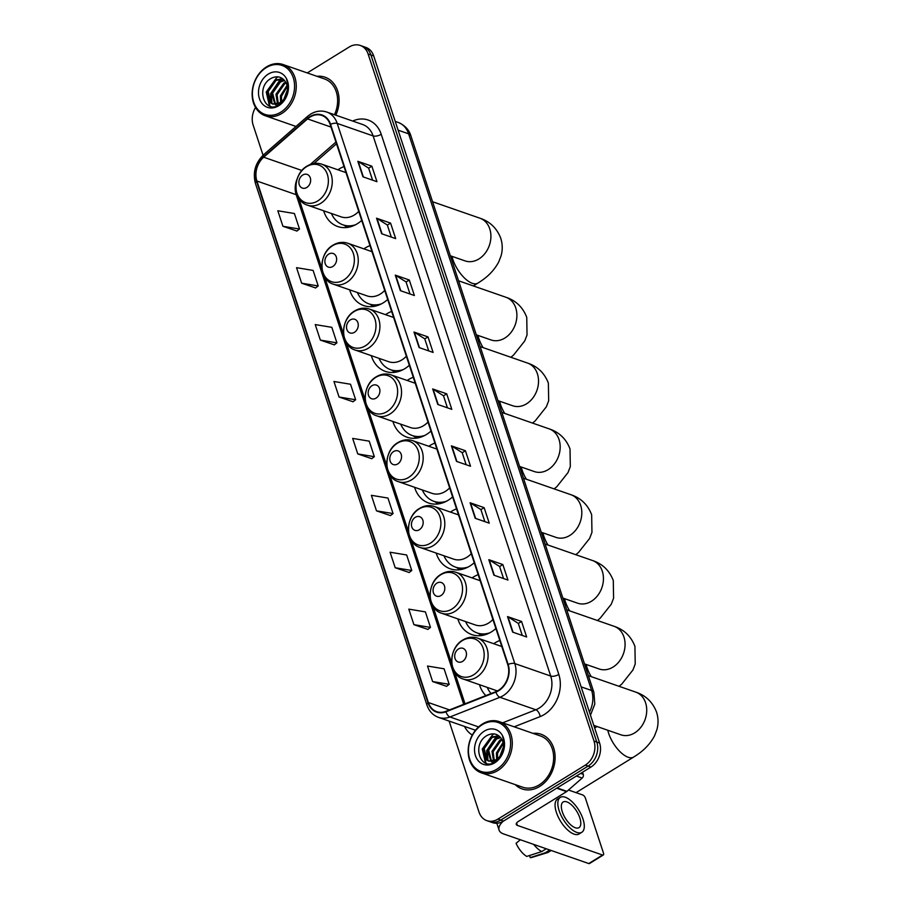 <?xml version="1.0" encoding="UTF-8"?>
<svg xmlns="http://www.w3.org/2000/svg" width="909" height="909" viewBox="0 0 909 909"><rect width="100%" height="100%" fill="white"/><g stroke="black" fill="none" stroke-linecap="round" stroke-linejoin="round"><path stroke-width="1.36" d="M499.814 640.481A31.94 25.168 -70.8 0 0 495.03 642.845A31.94 25.168 -70.8 0 0 493.712 643.708M479.463 684.693A31.94 25.168 -70.8 0 0 485.849 695.59M478.179 574.67A31.94 25.168 -70.8 0 0 473.384 577.033A31.94 25.168 -70.8 0 0 472.078 577.897M457.829 618.881A31.94 25.168 -70.8 0 0 471.919 634.63A31.94 25.168 -70.8 0 0 491.417 631.88A31.94 25.168 -70.8 0 0 495.882 628.517M456.545 508.87A31.94 25.168 -70.8 0 0 451.75 511.222A31.94 25.168 -70.8 0 0 450.444 512.085M436.195 553.081A31.94 25.168 -70.8 0 0 450.285 568.818A31.94 25.168 -70.8 0 0 469.783 566.068A31.94 25.168 -70.8 0 0 474.248 562.705M434.911 443.058A31.94 25.168 -70.8 0 0 430.116 445.421A31.94 25.168 -70.8 0 0 428.809 446.274M414.561 487.269A31.94 25.168 -70.8 0 0 428.639 503.007A31.94 25.168 -70.8 0 0 448.148 500.257A31.94 25.168 -70.8 0 0 452.614 496.905M413.265 377.246A31.94 25.168 -70.8 0 0 408.482 379.61A31.94 25.168 -70.8 0 0 407.164 380.473M392.915 421.458A31.94 25.168 -70.8 0 0 407.005 437.206A31.94 25.168 -70.8 0 0 426.514 434.445A31.94 25.168 -70.8 0 0 430.968 431.093M391.631 311.435A31.94 25.168 -70.8 0 0 386.836 313.798A31.94 25.168 -70.8 0 0 385.53 314.662M371.281 355.646A31.94 25.168 -70.8 0 0 385.371 371.395A31.94 25.168 -70.8 0 0 404.869 368.645A31.94 25.168 -70.8 0 0 409.334 365.282M369.997 245.635A31.94 25.168 -70.8 0 0 365.202 247.987A31.94 25.168 -70.8 0 0 363.895 248.85M349.647 289.846A31.94 25.168 -70.8 0 0 363.736 305.583A31.94 25.168 -70.8 0 0 383.234 302.833A31.94 25.168 -70.8 0 0 387.7 299.47M344 166.574A31.94 25.168 -70.8 0 0 339.216 168.938A31.94 25.168 -70.8 0 0 337.898 169.801M323.649 210.786A31.94 25.168 -70.8 0 0 337.739 226.534A31.94 25.168 -70.8 0 0 357.248 223.773A31.94 25.168 -70.8 0 0 361.702 220.421M449.091 721.064L479.032 812.123A18.078 14.249 -70.8 0 0 486.894 820.668L492.496 822.622A18.078 14.249 -70.8 0 0 503.541 821.066L590.918 767.06A18.078 14.249 -70.8 0 0 599.61 743.017L373.713 55.949A18.078 14.249 -70.8 0 0 365.861 47.404L363.055 46.427A18.078 14.249 -70.8 0 1 370.917 54.983A18.078 14.249 -70.8 0 0 363.055 46.427L360.248 45.45A18.078 14.249 -70.8 0 0 349.204 47.007L307.253 72.936M486.894 820.668A18.078 14.249 -70.8 0 0 497.927 819.111L585.305 765.117A18.078 14.249 -70.8 0 0 593.997 741.062L596.804 742.039L370.917 54.983L596.804 742.039A18.078 14.249 -70.8 0 1 588.112 766.082A18.078 14.249 -70.8 0 0 596.804 742.039L599.61 743.017M497.927 819.111L500.734 820.088L588.112 766.082L500.734 820.088A18.078 14.249 -70.8 0 1 489.69 821.645A18.078 14.249 -70.8 0 0 500.734 820.088L503.541 821.066M515.187 784.603A28.929 22.793 -70.8 0 0 522.084 788.921A28.929 22.793 -70.8 0 0 539.753 786.421A28.929 22.793 -70.8 0 0 555.104 758.265A28.929 22.793 -70.8 0 0 541.082 734.256A28.929 22.793 -70.8 0 0 532.992 733.358A28.929 22.793 -70.8 0 1 541.082 734.256A28.929 22.793 -70.8 0 1 555.104 758.265A28.929 22.793 -70.8 0 1 539.753 786.421A28.929 22.793 -70.8 0 1 522.084 788.921A28.929 22.793 -70.8 0 1 515.187 784.603M310.026 117.079A19.282 15.203 109.2 0 1 321.797 115.42A19.282 15.203 109.2 0 1 330.183 124.544L507.767 664.672A19.282 15.203 109.2 0 1 495.859 691.647L445.887 711.338A19.282 15.203 109.2 0 1 436.752 711.667A19.282 15.203 109.2 0 1 428.366 702.543L256.906 181.027A19.282 15.203 109.2 0 1 263.701 157.212L307.549 118.909A19.282 15.203 109.2 0 1 310.026 117.079M309.889 116.67A19.771 15.578 -70.8 0 0 307.356 118.545L263.508 156.837A19.771 15.578 -70.8 0 0 256.531 181.255L428.003 702.771A19.771 15.578 -70.8 0 0 445.967 711.781L495.928 692.101A19.771 15.578 -70.8 0 0 508.142 664.445L330.558 124.317A19.771 15.578 -70.8 0 0 309.889 116.67M512.642 632.107L526.652 636.982L521.55 621.461L507.529 616.586L512.642 632.107M522.277 635.459L518.312 623.392L507.961 616.791A4.818 2.068 161.8 0 0 507.529 616.586M518.335 623.449L521.55 621.461M493.928 575.204L507.949 580.067L502.847 564.546L488.826 559.683L493.928 575.204M503.563 578.556L499.598 566.489L489.258 559.887A4.818 2.068 161.8 0 0 488.826 559.683M499.62 566.546L502.847 564.546M475.214 518.289L489.235 523.164L484.133 507.642L470.112 502.768L475.214 518.289M484.861 521.641L480.895 509.574L470.544 502.972A4.818 2.068 161.8 0 0 470.112 502.768M480.906 509.631L484.133 507.642M456.5 461.374L470.521 466.249L465.419 450.728L451.398 445.853L456.5 461.374M466.147 464.726L462.181 452.671L451.83 446.058A4.818 2.068 161.8 0 0 451.398 445.853M462.192 452.727L465.419 450.728M362.952 176.823L376.962 181.698L371.861 166.177L357.839 161.302L362.952 176.823M372.588 180.175L368.622 168.12L358.271 161.507A4.818 2.068 161.8 0 0 357.839 161.302M368.645 168.176L371.861 166.177M381.655 233.738L395.676 238.612L390.575 223.091L376.553 218.217L381.655 233.738M391.302 237.09L387.336 225.023L376.985 218.421A4.818 2.068 161.8 0 0 376.553 218.217M387.348 225.08L390.575 223.091M400.369 290.653L414.39 295.516L409.289 279.995L395.267 275.132L400.369 290.653M410.016 294.005L406.05 281.938L395.699 275.336A4.818 2.068 161.8 0 0 395.267 275.132M406.062 281.995L409.289 279.995M419.083 347.556L433.104 352.431L428.003 336.909L413.981 332.035L419.083 347.556M428.718 350.908L424.753 338.841L414.413 332.239A4.818 2.068 161.8 0 0 413.981 332.035M424.776 338.898L428.003 336.909M437.797 404.471L451.807 409.345L446.705 393.824L432.684 388.95L437.797 404.471M447.433 407.823L443.467 395.756L433.116 389.154A4.818 2.068 161.8 0 0 432.684 388.95M443.49 395.813L446.705 393.824M335.819 115.182A28.929 22.793 -70.8 0 0 325.058 77.208A28.929 22.793 -70.8 0 0 316.968 76.311A28.929 22.793 -70.8 0 1 325.058 77.208A28.929 22.793 -70.8 0 1 335.819 115.182M593.997 741.062L368.111 54.006A18.078 14.249 -70.8 0 0 360.248 45.45M255.531 107.489A18.078 14.249 -70.8 0 0 253.134 125.056L263.065 155.246M395.199 567.739L411.766 570.5L406.664 554.979L390.086 552.217L395.199 567.739L409.175 572.488M413.902 624.653L430.48 627.403L425.378 611.882L408.8 609.132L413.902 624.653L427.889 629.403M432.616 681.568L449.194 684.318L444.092 668.797L427.514 666.047L432.616 681.568L446.592 686.306M339.057 397.017L355.635 399.767L350.533 384.246L333.955 381.496L339.057 397.017L353.044 401.755M320.354 340.102L336.921 342.852L331.819 327.331L315.241 324.581L320.354 340.102L334.33 344.852M301.64 283.188L318.218 285.949L313.116 270.428L296.539 267.666L301.64 283.188L315.616 287.937M282.926 226.284L299.504 229.034L294.402 213.513L277.824 210.763L282.926 226.284L296.902 231.034M376.485 510.835L393.063 513.585L387.961 498.064L371.383 495.314L376.485 510.835L390.461 515.585M357.771 453.921L374.349 456.682L369.247 441.16L352.669 438.399L357.771 453.921L371.747 458.67M374.349 456.682L371.656 458.75M355.635 399.767L352.942 401.835M336.921 342.852L334.228 344.931M318.218 285.949L315.514 288.017M299.504 229.034L296.811 231.102M393.063 513.585L390.359 515.653M411.766 570.5L409.073 572.568M430.48 627.403L427.787 629.482M449.194 684.318L446.501 686.386M280.813 112.159A25.918 20.418 -70.8 0 0 293.266 77.697A25.918 20.418 -70.8 0 0 266.178 67.664A25.918 20.418 -70.8 0 0 253.713 102.138A25.918 20.418 -70.8 0 0 280.813 112.159M281.847 113.443A27.122 21.373 -70.8 0 0 296.254 87.048A27.122 21.373 -70.8 0 0 283.097 64.539A27.122 21.373 -70.8 0 0 266.542 66.88A27.122 21.373 -70.8 0 0 252.145 93.275A27.122 21.373 -70.8 0 0 265.292 115.773A27.122 21.373 -70.8 0 0 281.847 113.443M334.467 114.716A27.122 21.373 -70.8 0 0 324.456 78.913L283.097 64.539M284.767 97.922L287.176 91.559M280.597 102.478L280.415 95.831L286.994 85.469M281.46 101.785L281.529 96.218L287.21 86.548M278.495 105.183L277.972 104.603M277.552 104.024L275.961 94.286L283.778 83.139L285.721 82.253M278.268 103.774L277.075 94.672L284.892 83.526L286.085 82.935M277.029 105.569L275.427 104.785M274.927 104.421L271.507 92.741L279.336 81.583L284.199 80.083M277.45 105.671L276.041 104.808M275.552 104.41L272.62 93.127L280.449 81.969L284.585 80.549M282.779 100.456A13.624 10.738 -70.8 0 0 285.426 81.776C281.926 76.776 277.313 75.561 271.598 78.129C254.872 86.48 264.326 115.034 279.12 104.83C283.381 102.183 286.244 98.081 287.733 92.536C288.823 87.775 288.437 83.469 286.608 79.606C289.289 87.832 288.017 94.786 282.779 100.456L280.347 102.649L272.575 104.012L270.166 102.626L267.064 91.195L274.882 80.037L282.779 78.776M281.46 103.035L272.575 104.012M273.143 104.183L271.28 103.012L268.178 91.582L275.995 80.424L283.063 79.003M268.291 74.084A18.441 14.533 -70.8 0 0 259.417 98.615A18.441 14.533 -70.8 0 0 278.699 105.751A18.441 14.533 -70.8 0 0 287.562 81.219A18.441 14.533 -70.8 0 0 268.291 74.084M269.996 106.126L266.803 92.173L276.768 77.549L278.097 76.867M271.961 103.535L271.246 93.718L281.574 78.901M284.653 98.115L287.233 91.218M269.439 105.933L266.246 91.979L277.279 76.799M271.291 103.024L270.689 93.525L280.586 78.947M283.892 99.183L287.369 89.911M306.81 187.459A7.238 5.704 -70.8 0 0 310.287 177.834A7.238 5.704 -70.8 0 0 302.72 175.039A7.238 5.704 -70.8 0 0 299.243 184.663A7.238 5.704 -70.8 0 0 306.81 187.459M307.503 205.173A21.702 17.101 -70.8 0 0 320.752 203.309A21.702 17.101 -70.8 0 0 332.274 182.186A21.702 17.101 -70.8 0 0 321.752 164.188C316.786 162.563 311.878 163.211 307.037 166.097C292.312 174.233 292.278 200.832 307.503 205.173L341.102 216.853A21.702 17.101 -70.8 0 0 354.351 214.978A21.702 17.101 -70.8 0 0 358.737 211.377M331.41 213.479A28.633 22.566 -70.8 0 0 343.034 224.864L344.443 225.352A28.633 22.566 -70.8 0 0 352.09 226.273M343.034 224.864A28.633 22.566 -70.8 0 0 355.544 224.75M332.796 266.507A7.238 5.704 -70.8 0 0 336.273 256.895A7.238 5.704 -70.8 0 0 328.717 254.1A7.238 5.704 -70.8 0 0 325.24 263.712A7.238 5.704 -70.8 0 0 332.796 266.507M333.501 284.233A21.702 17.101 -70.8 0 0 346.749 282.358A21.702 17.101 -70.8 0 0 358.26 261.247A21.702 17.101 -70.8 0 0 347.749 243.237C342.773 241.624 337.864 242.26 333.035 245.157C318.298 253.281 318.264 279.881 333.501 284.233L367.1 295.902A21.702 17.101 -70.8 0 0 380.348 294.039A21.702 17.101 -70.8 0 0 384.723 290.437M357.396 292.539A28.633 22.566 -70.8 0 0 369.031 303.913L370.429 304.401A28.633 22.566 -70.8 0 0 378.087 305.322M369.031 303.913A28.633 22.566 -70.8 0 0 381.53 303.811M354.43 332.319A7.238 5.704 -70.8 0 0 357.907 322.706A7.238 5.704 -70.8 0 0 350.351 319.9A7.238 5.704 -70.8 0 0 346.874 329.524A7.238 5.704 -70.8 0 0 354.43 332.319M355.135 350.033A21.702 17.101 -70.8 0 0 368.384 348.17A21.702 17.101 -70.8 0 0 379.905 327.047A21.702 17.101 -70.8 0 0 369.384 309.049C364.407 307.424 359.509 308.071 354.669 310.958C339.932 319.093 339.909 345.693 355.135 350.033L388.734 361.714A21.702 17.101 -70.8 0 0 401.983 359.85A21.702 17.101 -70.8 0 0 406.368 356.248M379.042 358.351A28.633 22.566 -70.8 0 0 390.665 369.724L392.063 370.213A28.633 22.566 -70.8 0 0 399.721 371.133M390.665 369.724A28.633 22.566 -70.8 0 0 403.164 369.611M376.076 398.131A7.238 5.704 -70.8 0 0 379.553 388.507A7.238 5.704 -70.8 0 0 371.986 385.711A7.238 5.704 -70.8 0 0 368.509 395.335A7.238 5.704 -70.8 0 0 376.076 398.131M376.769 415.845A21.702 17.101 -70.8 0 0 390.018 413.981A21.702 17.101 -70.8 0 0 401.539 392.858A21.702 17.101 -70.8 0 0 391.018 374.86C386.052 373.235 381.144 373.872 376.303 376.769C361.577 384.905 361.543 411.504 376.769 415.845L410.368 427.525A21.702 17.101 -70.8 0 0 423.617 425.651A21.702 17.101 -70.8 0 0 428.003 422.049M400.676 424.151A28.633 22.566 -70.8 0 0 412.3 435.536L413.697 436.025A28.633 22.566 -70.8 0 0 421.356 436.945M412.3 435.536A28.633 22.566 -70.8 0 0 424.81 435.422M397.71 463.942A7.238 5.704 -70.8 0 0 401.187 454.318A7.238 5.704 -70.8 0 0 393.631 451.523A7.238 5.704 -70.8 0 0 390.154 461.147A7.238 5.704 -70.8 0 0 397.71 463.942M398.403 481.656A21.702 17.101 -70.8 0 0 411.652 479.782A21.702 17.101 -70.8 0 0 423.174 458.67A21.702 17.101 -70.8 0 0 412.652 440.66C407.687 439.047 402.778 439.683 397.937 442.581C383.212 450.705 383.178 477.305 398.403 481.656L432.002 493.337A21.702 17.101 -70.8 0 0 445.251 491.462A21.702 17.101 -70.8 0 0 449.637 487.86M422.31 489.962A28.633 22.566 -70.8 0 0 433.934 501.348L435.343 501.825A28.633 22.566 -70.8 0 0 442.99 502.757M433.934 501.348A28.633 22.566 -70.8 0 0 446.444 501.234M419.344 529.742A7.238 5.704 -70.8 0 0 422.821 520.13A7.238 5.704 -70.8 0 0 415.265 517.335A7.238 5.704 -70.8 0 0 411.788 526.947A7.238 5.704 -70.8 0 0 419.344 529.742M420.049 547.468A21.702 17.101 -70.8 0 0 433.298 545.593A21.702 17.101 -70.8 0 0 444.808 524.482A21.702 17.101 -70.8 0 0 434.297 506.472C429.321 504.859 424.412 505.495 419.572 508.392C404.846 516.517 404.812 543.116 420.049 547.468L453.648 559.137A21.702 17.101 -70.8 0 0 466.896 557.274A21.702 17.101 -70.8 0 0 471.271 553.672M443.944 555.774A28.633 22.566 -70.8 0 0 455.579 567.148L456.977 567.636A28.633 22.566 -70.8 0 0 464.635 568.557M455.579 567.148A28.633 22.566 -70.8 0 0 468.078 567.046M440.979 595.554A7.238 5.704 -70.8 0 0 444.456 585.941A7.238 5.704 -70.8 0 0 436.899 583.135A7.238 5.704 -70.8 0 0 433.423 592.759A7.238 5.704 -70.8 0 0 440.979 595.554M441.683 613.268A21.702 17.101 -70.8 0 0 454.932 611.405A21.702 17.101 -70.8 0 0 466.453 590.282A21.702 17.101 -70.8 0 0 455.932 572.284C450.955 570.659 446.058 571.307 441.217 574.204C426.48 582.328 426.457 608.928 441.683 613.268L475.282 624.949A21.702 17.101 -70.8 0 0 488.531 623.085A21.702 17.101 -70.8 0 0 492.917 619.484M465.59 621.586A28.633 22.566 -70.8 0 0 477.214 632.959L478.611 633.448A28.633 22.566 -70.8 0 0 486.27 634.368M477.214 632.959A28.633 22.566 -70.8 0 0 489.712 632.846M462.624 661.366A7.238 5.704 -70.8 0 0 466.101 651.742A7.238 5.704 -70.8 0 0 458.534 648.946A7.238 5.704 -70.8 0 0 455.057 658.571A7.238 5.704 -70.8 0 0 462.624 661.366M487.224 687.386A28.633 22.566 -70.8 0 0 491.087 693.533M463.317 679.08A21.702 17.101 -70.8 0 0 476.566 677.216A21.702 17.101 -70.8 0 0 488.088 656.093A21.702 17.101 -70.8 0 0 477.566 638.095C472.6 636.47 467.692 637.107 462.851 640.004C448.126 648.14 448.092 674.739 463.317 679.08L496.916 690.76A21.702 17.101 -70.8 0 0 497.439 690.931M580.635 773.411L583.248 774.332L582.567 772.23M503.12 821.304A24.111 10.329 161.8 0 0 499.086 830.11A24.111 10.329 161.8 0 0 503.597 833.939L588.771 863.55L602.565 855.028L517.391 825.417A6.022 2.579 -18.2 0 1 516.267 824.463A6.022 2.579 -18.2 0 1 518.482 821.361L566.568 791.637L556.694 788.205M602.565 855.028A3.011 1.329 58.3 0 0 603.292 855.005L589.498 863.527A3.011 1.329 -121.7 0 1 588.771 863.55M603.292 855.005A3.011 1.329 58.3 0 0 603.462 853.051L585.43 798.204A3.011 1.329 58.3 0 0 582.828 795.011L568.477 790.023M583.248 774.332A3.011 2.375 109.2 0 1 582.192 778.047L566.955 791.353A3.011 2.375 109.2 0 1 566.568 791.637M579.828 817.873A15.067 6.658 58.3 0 0 563.137 802.011A15.067 6.658 58.3 0 0 562.296 811.782A15.067 6.658 58.3 0 0 578.988 827.644A15.067 6.658 58.3 0 0 579.828 817.873M514.733 837.814L516.971 838.598M560.285 797.398L557.524 799.102A20.498 9.056 58.3 0 0 556.388 812.396A20.498 9.056 58.3 0 0 579.078 833.973L581.84 832.269A20.498 9.056 58.3 0 0 582.976 818.975A20.498 9.056 58.3 0 0 560.285 797.398A20.498 9.056 58.3 0 0 559.149 810.692A20.498 9.056 58.3 0 0 581.84 832.269M533.628 844.381A19.896 8.795 58.3 0 0 541.741 851.563L526.743 856.414A15.669 6.931 58.3 0 1 516.062 843.302L520.323 839.757M546.252 848.779L541.741 851.563M529.549 855.505L530.242 857.63L545.252 852.778L549.763 849.995M545.252 852.778A19.896 8.795 58.3 0 0 547.479 852.631A19.896 8.795 58.3 0 0 548.4 852.21L551.195 850.494M530.242 857.63A15.669 6.931 58.3 0 0 531.663 857.482L547.479 852.631M496.837 769.219A25.918 20.418 -70.8 0 0 509.301 734.745A25.918 20.418 -70.8 0 0 482.213 724.723A25.918 20.418 -70.8 0 0 469.748 759.185A25.918 20.418 -70.8 0 0 496.837 769.219M497.882 770.491A27.122 21.373 -70.8 0 0 512.278 744.096A27.122 21.373 -70.8 0 0 499.132 721.587A27.122 21.373 -70.8 0 0 482.565 723.928A27.122 21.373 -70.8 0 0 468.169 750.323A27.122 21.373 -70.8 0 0 481.316 772.832A27.122 21.373 -70.8 0 0 497.882 770.491M481.316 772.832L522.675 787.205A27.122 21.373 -70.8 0 0 539.242 784.865A27.122 21.373 -70.8 0 0 553.638 758.47A27.122 21.373 -70.8 0 0 540.491 735.972L499.132 721.587M500.802 754.97L503.211 748.618M496.621 759.526L496.439 752.891L503.018 742.528M497.484 758.845L497.553 753.277L503.234 743.596M494.519 762.242L494.007 761.651M493.576 761.083L491.996 751.345L499.814 740.187L501.757 739.301M494.291 760.822L493.11 751.732L500.927 740.574L502.109 739.983M493.451 762.742L491.462 761.833M490.951 761.481L487.542 749.789L495.36 738.642L500.223 737.142M493.485 762.731L492.064 761.867M491.576 761.458L488.656 750.175L496.473 739.028L500.609 737.608M498.814 757.515A13.624 10.738 -70.8 0 0 501.461 738.824C497.95 733.824 493.337 732.62 487.622 735.188C470.896 743.528 480.361 772.082 495.155 761.89C499.405 759.231 502.279 755.129 503.768 749.584C504.847 744.835 504.472 740.528 502.632 736.665C505.313 744.891 504.041 751.834 498.814 757.515L496.371 759.708L488.61 761.072L486.19 759.674L483.088 748.243L490.905 737.097L498.802 735.824M497.484 760.094L488.61 761.072M489.167 761.242L487.304 760.072L484.202 748.63L492.019 737.483L499.098 736.063M484.315 731.131A18.441 14.533 -70.8 0 0 475.452 755.663A18.441 14.533 -70.8 0 0 494.723 762.799A18.441 14.533 -70.8 0 0 503.597 738.267A18.441 14.533 -70.8 0 0 484.315 731.131M486.031 763.185L482.827 749.221L492.803 734.597L494.132 733.915M487.997 760.594L487.281 750.766L497.598 735.949M500.677 755.163L503.256 748.277M485.463 762.981L482.27 749.027L493.303 733.847M487.326 760.083L486.724 750.573L496.609 736.006M499.916 756.231L503.393 746.971M589.452 712.122A24.111 18.998 -70.8 0 0 591.634 690.499L408.607 133.805A24.111 18.998 -70.8 0 0 398.119 122.408C407.437 126.237 410.186 133.259 410.857 135.725L593.884 692.419A12.056 5.17 -18.2 0 0 591.634 690.499L581.146 686.852M398.119 130.169L408.607 133.805A12.056 5.17 -18.2 0 1 410.857 135.725M373.713 55.949L368.111 54.006M590.918 767.06L585.305 765.117M352.692 121.045A30.133 23.748 109.2 0 1 381.223 134.293L558.808 674.421A6.022 2.579 -18.2 0 1 550.706 676.046L373.122 135.918A24.111 18.998 -70.8 0 0 362.646 124.51L326.751 112.034A24.111 18.998 109.2 0 1 337.228 123.442A6.022 2.579 161.8 0 0 330.558 124.317M558.808 674.421A30.133 23.748 109.2 0 1 544.321 714.497A30.133 23.748 109.2 0 1 540.196 716.576L514.176 726.825M495.928 692.101A6.022 3.068 68.5 0 0 499.927 697.294L535.821 709.77A24.111 18.998 -70.8 0 0 539.117 708.111A24.111 18.998 -70.8 0 0 550.706 676.046L514.812 663.57A24.111 18.998 109.2 0 1 499.927 697.294L449.955 716.974A24.111 18.998 109.2 0 1 438.536 717.394L474.43 729.87A24.111 18.998 -70.8 0 0 475.543 730.211M326.751 112.034C321.286 110.262 315.889 110.966 310.56 114.159L307.447 116.466A6.022 2.17 48.9 0 0 307.356 118.545M307.447 116.466L263.599 154.757C255.304 162.904 252.588 172.494 255.463 183.516A6.022 2.579 -18.2 0 1 256.531 181.255M428.003 702.771A6.022 2.579 161.8 0 0 426.923 705.032C429.059 711.179 432.923 715.303 438.536 717.394M445.967 711.781A6.022 3.068 68.5 0 0 449.955 716.974L478.611 726.939M263.599 154.757A6.022 2.17 48.9 0 0 263.508 156.837M508.142 664.445A6.022 2.579 -18.2 0 1 514.812 663.57L337.228 123.442L373.122 135.918A6.022 2.579 -18.2 0 0 381.223 134.293M472.305 735.051A30.133 23.748 109.2 0 1 464.476 726.416M502.677 722.825L535.821 709.77A6.022 3.068 -111.5 0 1 540.196 716.576M428.366 702.543L449.535 709.906M307.549 118.909L331.012 127.067M263.701 157.212L301.936 170.494M335.944 142.054L310.23 164.506M297.209 178.823A19.282 15.203 -70.8 0 0 296.164 194.674L463.715 704.316M256.906 181.027L296.164 194.674A10.851 4.647 -18.2 0 1 297.482 195.39M438.206 404.607L433.116 389.154M419.492 347.704L414.413 332.239M400.778 290.789L395.699 275.336M382.064 233.886L376.985 218.421M363.361 176.971L358.271 161.507M456.909 461.522L451.83 446.058M475.623 518.437L470.544 502.972M494.337 575.34L489.258 559.887M513.051 632.255L507.961 616.791M432.559 201.741L479.941 218.205A22.6 17.816 109.2 0 1 489.769 228.898A22.6 17.816 109.2 0 1 478.895 258.963A22.6 17.816 109.2 0 1 465.101 260.906L450.33 255.77M479.941 218.205C489.951 221.535 496.882 228.216 500.757 238.26C502.609 244.157 502.711 250.043 501.052 255.918L498.734 261.917C492.542 273.484 483.77 279.438 477.839 283.154A22.6 9.988 -121.7 0 1 452.818 259.349A22.6 9.988 -121.7 0 1 451.966 256.349M317.775 200.923A19.93 15.703 -70.8 0 0 327.365 174.414A19.93 15.703 -70.8 0 0 306.526 166.711A19.93 15.703 -70.8 0 0 296.948 193.219A19.93 15.703 -70.8 0 0 317.775 200.923M344.011 225.205A28.895 22.77 -70.8 0 0 349.181 227.114M458.556 280.79L505.927 297.266A22.6 17.816 109.2 0 1 515.755 307.958A22.6 17.816 109.2 0 1 504.893 338.012A22.6 17.816 109.2 0 1 491.087 339.966L476.316 334.83M483.065 347.602A22.6 9.988 -121.7 0 1 478.804 338.409A22.6 9.988 -121.7 0 1 477.964 335.398M343.772 279.983A19.93 15.703 -70.8 0 0 353.351 253.475A19.93 15.703 -70.8 0 0 332.512 245.76A19.93 15.703 -70.8 0 0 322.934 272.268A19.93 15.703 -70.8 0 0 343.772 279.983M369.997 304.254A28.895 22.77 -70.8 0 0 375.167 306.163M480.191 346.602L527.572 363.077A22.6 17.816 109.2 0 1 537.389 373.758A22.6 17.816 109.2 0 1 526.527 403.823A22.6 17.816 109.2 0 1 512.733 405.766L497.95 400.642M504.7 413.413A22.6 9.988 -121.7 0 1 500.439 404.221A22.6 9.988 -121.7 0 1 499.598 401.21M365.407 345.795A19.93 15.703 -70.8 0 0 374.985 319.286A19.93 15.703 -70.8 0 0 354.158 311.571A19.93 15.703 -70.8 0 0 344.568 338.08A19.93 15.703 -70.8 0 0 365.407 345.795M391.631 370.065A28.895 22.77 -70.8 0 0 396.801 371.974M501.825 412.413L549.206 428.878A22.6 17.816 109.2 0 1 559.035 439.57A22.6 17.816 109.2 0 1 548.161 469.635A22.6 17.816 109.2 0 1 534.367 471.578L519.596 466.442M526.345 479.225A22.6 9.988 -121.7 0 1 522.073 470.021A22.6 9.988 -121.7 0 1 521.232 467.021M387.041 411.595A19.93 15.703 -70.8 0 0 396.631 385.086A19.93 15.703 -70.8 0 0 375.792 377.383A19.93 15.703 -70.8 0 0 366.202 403.891A19.93 15.703 -70.8 0 0 387.041 411.595M413.277 435.877A28.895 22.77 -70.8 0 0 418.447 437.786M523.459 478.225L570.841 494.689A22.6 17.816 109.2 0 1 580.669 505.381A22.6 17.816 109.2 0 1 569.795 535.446A22.6 17.816 109.2 0 1 556.001 537.389L541.23 532.254M547.979 545.036A22.6 9.988 -121.7 0 1 543.718 535.833A22.6 9.988 -121.7 0 1 542.878 532.822M408.675 477.407A19.93 15.703 -70.8 0 0 418.265 450.898A19.93 15.703 -70.8 0 0 397.426 443.183A19.93 15.703 -70.8 0 0 387.848 469.692A19.93 15.703 -70.8 0 0 408.675 477.407M434.911 501.677A28.895 22.77 -70.8 0 0 440.081 503.597M545.105 544.025L592.475 560.501A22.6 17.816 109.2 0 1 602.303 571.193A22.6 17.816 109.2 0 1 591.441 601.247A22.6 17.816 109.2 0 1 577.635 603.201L562.864 598.065M569.613 610.837A22.6 9.988 -121.7 0 1 565.353 601.644A22.6 9.988 -121.7 0 1 564.512 598.633M430.321 543.218A19.93 15.703 -70.8 0 0 439.899 516.71A19.93 15.703 -70.8 0 0 419.06 508.995A19.93 15.703 -70.8 0 0 409.482 535.503A19.93 15.703 -70.8 0 0 430.321 543.218M456.545 567.489A28.895 22.77 -70.8 0 0 461.715 569.398M566.739 609.837L614.12 626.312A22.6 17.816 109.2 0 1 623.938 637.004A22.6 17.816 109.2 0 1 613.075 667.058A22.6 17.816 109.2 0 1 599.27 669.013L584.498 663.877M591.248 676.648A22.6 9.988 -121.7 0 1 586.987 667.456A22.6 9.988 -121.7 0 1 586.146 664.445M451.955 609.03A19.93 15.703 -70.8 0 0 461.533 582.521A19.93 15.703 -70.8 0 0 440.706 574.806A19.93 15.703 -70.8 0 0 431.116 601.315A19.93 15.703 -70.8 0 0 451.955 609.03M478.179 633.3A28.895 22.77 -70.8 0 0 483.349 635.209M588.373 675.648L635.755 692.113A22.6 17.816 109.2 0 1 645.583 702.805A22.6 17.816 109.2 0 1 634.709 732.87A22.6 17.816 109.2 0 1 620.915 734.813L593.816 725.393M635.755 692.113C645.765 695.442 652.696 702.123 656.571 712.167C658.423 718.065 658.514 723.95 656.855 729.825L654.548 735.824C648.356 747.391 639.584 753.345 633.653 757.061A22.6 9.988 -121.7 0 1 608.621 733.256A22.6 9.988 -121.7 0 1 607.78 730.257M473.589 674.83A19.93 15.703 -70.8 0 0 483.168 648.322A19.93 15.703 -70.8 0 0 462.34 640.618A19.93 15.703 -70.8 0 0 452.75 667.126A19.93 15.703 -70.8 0 0 473.589 674.83M517.391 825.417L516.596 823.02M557.137 787.944L566.955 791.353M582.192 778.047L576.397 776.036M398.119 122.408L395.233 121.397M590.464 715.201L594.793 704.111L593.884 692.419M255.463 183.516L426.923 705.032M298.606 197.673L322.025 268.894M324.593 276.722L343.659 334.705M346.238 342.534L365.293 400.505M367.872 408.346L386.939 466.317M389.507 474.157L408.573 532.129M411.141 539.957L430.207 597.94M432.786 605.769L451.841 663.74M454.42 671.581L465.01 703.805M336.512 143.781L313.935 163.506M296.004 126.453L265.292 115.773M477.839 283.154L473.339 285.937M345.988 172.608L321.752 164.188M343.863 225.148L347.42 227.432M505.927 297.266C515.937 300.584 522.88 307.265 526.743 317.309L527.038 334.966L524.732 340.966L513.608 355.01L510.892 357.282M371.974 251.657L347.749 243.237M369.849 304.208L373.406 306.481M527.572 363.077C537.583 366.395 544.514 373.076 548.377 383.121L548.672 400.778L546.366 406.777L535.253 420.822L532.538 423.083M393.62 317.468L369.384 309.049M391.484 370.008L395.04 372.292M549.206 428.878C559.217 432.207 566.148 438.888 570.023 448.932L570.318 466.59L568 472.589L556.887 486.633L554.172 488.894M415.254 383.28L391.018 374.86M413.129 435.82L416.686 438.104M570.841 494.689C580.851 498.018 587.793 504.7 591.657 514.733L591.952 532.39L589.634 538.401L578.522 552.445L575.806 554.706M436.888 449.091L412.652 440.66M434.763 501.632L438.32 503.916M592.475 560.501C602.485 563.819 609.428 570.5 613.291 580.544L613.586 598.202L611.28 604.201L600.156 618.245L597.44 620.517M458.522 514.892L434.297 506.472M456.398 567.443L459.954 569.716M614.12 626.312C624.119 629.63 631.062 636.311 634.925 646.356L635.221 664.013L632.914 670.013L621.801 684.057L619.086 686.318M480.168 580.703L455.932 572.284M478.032 633.243L481.588 635.527M633.653 757.061L576.056 792.648M501.802 646.515L477.566 638.095M597.065 726.53L594.679 728.007M499.086 830.11L496.825 823.236"/></g></svg>
